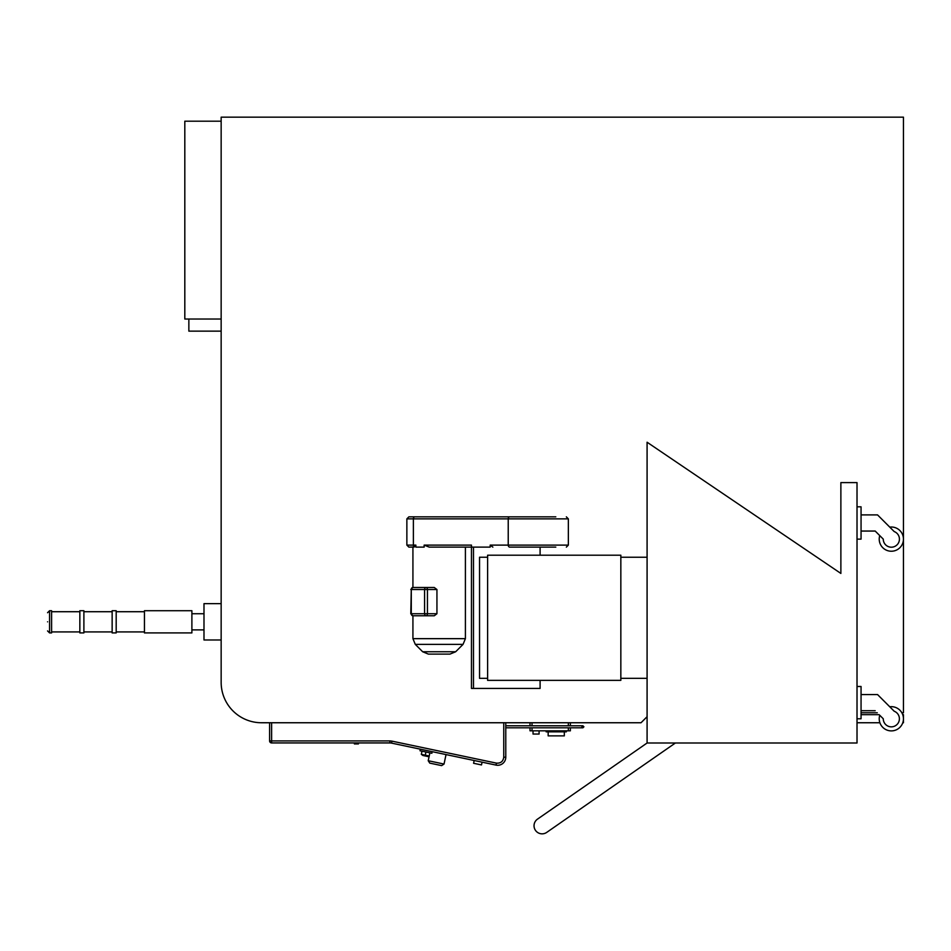 <?xml version="1.0" encoding="UTF-8"?>
<svg xmlns="http://www.w3.org/2000/svg" width="951" height="951" viewBox="0 0 951 951"><rect width="100%" height="100%" fill="white"/><g stroke="black" fill="none" stroke-linecap="round" stroke-linejoin="round"><path stroke-width="1.43" d="M861.059 522.967L861.059 539.122L857.017 539.122L857.017 506.824L861.059 506.824L861.059 522.967M861.059 702.634L861.059 718.778L857.017 718.778L857.017 686.479L861.059 686.479L861.059 702.634M542.118 833.837A8.072 8.072 0 0 1 537.505 819.132L647.084 743.004L857.017 743.004L857.017 482.597L840.874 482.597L840.874 573.441L647.084 442.227L647.084 743.004L537.505 819.132A8.072 8.072 0 0 0 535.484 830.378A8.072 8.072 0 0 0 546.718 832.398A8.072 8.072 0 0 1 542.118 833.837M861.059 531.05L875.193 531.05L879.746 535.603A12.113 12.113 0 0 0 891.337 551.235A12.113 12.113 0 0 0 903.45 539.122A12.113 12.113 0 0 0 889.756 527.116M861.059 514.895L877.535 514.895L894.213 531.573A8.072 8.072 0 0 1 891.337 547.194A8.072 8.072 0 0 1 883.265 539.122L875.193 531.05M861.059 694.551L877.535 694.551L894.213 711.241A8.072 8.072 0 0 1 891.337 726.849A8.072 8.072 0 0 1 883.265 718.778L879.746 715.259A12.113 12.113 0 0 0 891.337 730.891A12.113 12.113 0 0 0 903.45 718.778A12.113 12.113 0 0 0 889.756 706.771M675.388 743.004L546.718 832.398M875.193 710.706L861.059 710.706M446.031 754.583L444.034 764.057L441.644 765.614L429.793 763.13L428.223 760.729L429.222 755.997L425.275 755.165L425.299 755.986L428.271 756.616L429.222 755.997L429.888 752.835M902.784 722.748L903.45 722.748L903.45 714.677L902.737 714.677M879.164 714.677L861.059 714.677M879.901 722.748L857.017 722.748M482.074 762.167L481.491 764.937L473.586 763.273L474.169 760.503M432.194 751.67L431.861 753.251L420.009 750.755L420.342 749.174M566.344 730.82L566.344 731.83L546.147 731.83L546.147 730.82M539.086 730.82L539.086 734.053L533.035 734.053L533.035 730.82M221.155 639.987L203.989 639.987L203.989 603.647L221.155 603.647M564.323 731.83L564.323 735.872L548.168 735.872L548.168 731.83M480.505 764.723L474.585 763.475M408.882 516.845L414.886 516.845L408.882 516.845L406.862 518.866L568.353 518.866L568.353 545.113L508.226 545.113A2.021 1.522 90 0 0 509.748 547.122L555.8 547.122M144.445 632.914L144.445 610.72L191.888 610.72L191.888 632.914L144.445 632.914M436.937 613.74L424.586 613.74A2.021 1.522 -90 0 0 426.107 615.761L434.286 615.761L436.937 613.74L436.937 589.525L434.286 587.504L412.805 587.504A2.021 1.522 90 0 0 411.284 589.525L410.784 613.74L424.586 613.74L424.586 589.525L411.284 589.525L411.284 613.74A2.021 1.522 -90 0 0 412.805 615.761L426.107 615.761A2.021 1.331 -90 0 0 427.439 613.74L427.439 589.525A2.021 1.331 -90 0 0 426.107 587.504L412.805 587.504L410.784 589.525M455.66 651.756L422.672 651.756L428.378 654.11L449.954 654.11L455.66 651.756L463.042 644.374L465.408 638.656L465.408 547.122L429.27 547.122L424.146 545.113L424.146 547.122L415.86 547.122L424.146 547.122M415.86 547.122L415.86 545.113L414.303 546.968A2.021 1.522 -90 0 1 413.376 545.113L406.862 545.113L408.882 547.122L414.303 546.968M412.924 547.122L413.733 547.122L412.924 547.122L412.924 587.504M422.672 651.756L415.29 644.374L412.924 638.656L412.924 615.761M112.147 632.914L112.147 610.72L116.188 610.72L116.188 632.914L112.147 632.914M79.848 632.914L79.848 610.72L83.89 610.72L83.89 632.914L79.848 632.914M49.571 610.72L49.571 632.914L51.592 632.914L51.592 610.72L49.571 610.72L47.55 612.729M505.777 757.21L503.757 757.21C503.15 761.43 500.713 763.403 496.458 763.13L391.955 741.138L391.539 743.111A8.072 8.072 0 0 0 389.874 742.933A8.072 8.072 0 0 1 391.539 743.111L496.042 765.103A8.072 8.072 0 0 0 505.777 757.21L505.777 722.748M647.084 716.697L641.033 722.748L261.525 722.748A40.37 40.37 0 0 1 221.155 682.378L221.155 117.163L903.45 117.163L903.45 712.774L901.857 712.774M391.955 741.138L389.874 740.912L389.874 742.933L271.617 742.933A2.021 2.021 0 0 1 269.597 740.912L269.597 722.748M570.374 727.8L570.374 730.82L530.004 730.82L530.004 727.8M530.004 725.779L530.004 722.748M570.374 725.779L570.374 722.748M877.262 712.774L861.059 712.774M456.397 756.758L462.317 758.006M464.302 758.423L470.222 759.671M472.195 760.087L478.127 761.335M354.378 742.933L354.378 743.944L358.42 743.944L358.42 742.933M221.155 121.193L184.815 121.193L184.815 319.025L221.155 319.025M421.994 751.171L421.329 754.333L425.275 755.165L425.941 752.003M647.084 557.227L620.837 557.227M620.837 678.336L647.084 678.336M421.329 754.333L422.922 755.486L428.271 756.616L425.299 755.986L428.271 756.616L429.222 755.997M540.097 547.122L540.097 555.206M424.146 545.113L471.458 545.113L471.458 688.429L540.097 688.429L540.097 680.357L487.613 680.357L487.613 555.206L487.613 557.227L479.542 557.227L479.542 678.336L487.613 678.336L487.613 680.357L620.837 680.357L620.837 555.206L487.613 555.206M221.155 331.138L188.857 331.138L188.857 319.025M490.181 547.122L429.27 547.122L490.181 547.122L490.181 545.113L492.868 547.122M454.816 547.122L429.27 547.122M413.733 547.122L408.882 547.122M415.86 545.113L413.376 545.113L413.376 518.866A2.021 1.522 -90 0 1 414.886 516.845L555.8 516.845M434.286 587.504L426.107 587.504A2.021 1.522 90 0 0 424.586 589.525L436.937 589.525M417.014 615.761L412.805 615.761L410.784 613.74M47.55 621.823C47.55 611.029 47.55 611.029 47.55 621.823C47.55 632.605 47.55 632.605 47.55 621.823M444.034 764.057L428.223 760.729M465.408 638.656L412.924 638.656M415.29 644.374L463.042 644.374M496.458 763.13L496.042 765.103M389.874 740.912L271.617 740.912L271.617 722.748M503.757 722.748L503.757 757.21M271.617 742.933L271.617 740.912L269.597 740.912M532.025 722.748L532.025 725.779M532.025 727.8L532.025 730.82M568.353 730.82L568.353 727.8M568.353 725.779L568.353 722.748M473.479 688.429L473.479 547.122M509.748 516.845A2.021 1.522 90 0 0 508.226 518.866L508.226 545.113L490.181 545.113M203.989 629.895L191.888 629.895M144.445 631.916L116.188 631.916M112.147 631.916L83.89 631.916M79.848 631.916L51.592 631.916M505.777 727.8L582.904 727.8L581.893 726.79L582.904 725.779L505.777 725.779M582.904 725.779L583.914 726.79L582.904 727.8M203.989 613.74L191.888 613.74M406.862 518.866L406.862 545.113M568.353 545.113L566.344 547.122M568.353 518.866L566.344 516.845M144.445 611.719L116.188 611.719M112.147 611.719L83.89 611.719M79.848 611.719L51.592 611.719M49.571 632.914L47.55 630.905"/></g></svg>
